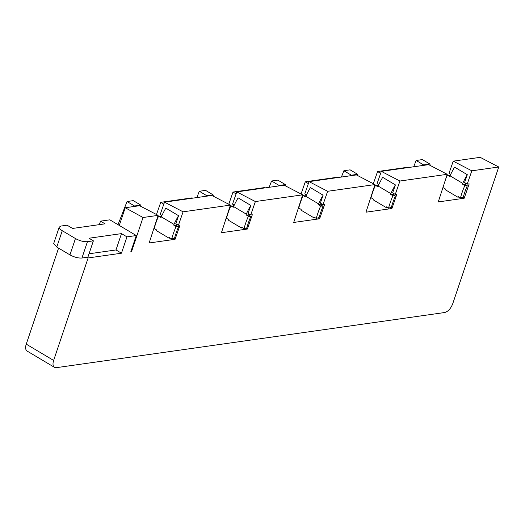 <?xml version="1.0" encoding="UTF-8"?>
<svg xmlns="http://www.w3.org/2000/svg" width="525" height="525" viewBox="0 0 525 525"><rect width="100%" height="100%" fill="white"/><g stroke="black" fill="none" stroke-linecap="round" stroke-linejoin="round"><path stroke-width="0.79" d="M442.824 187.884L443.402 187.799M450.594 174.234L450.128 175.58M450.739 174.32L449.019 173.296L453.239 161.162L480.178 157.336L498.75 166.996L452.721 303.765C450.765 308.667 448.061 311.588 444.609 312.533L56.365 367.664A8.932 4.62 -59.3 0 1 54.488 367.342A8.932 4.62 -59.3 0 1 53.635 360.439L88.128 257.939L87.045 257.296L87.892 257.178L93.384 240.844L87.439 241.69L81.939 258.024L87.045 257.296M119.287 225.442L125.239 207.743L139.571 205.708L158.13 215.362L149.146 242.983L175.081 239.302L173.578 238.409M153.713 228.939L154.672 228.802M161.529 215.165L161.096 216.412M465.465 183.081A40.208 20.79 -59.3 0 0 465.17 183.724A45.8 23.684 -59.3 0 0 464.887 184.36L462.433 184.091A50.269 25.994 -59.3 0 1 462.742 183.389A44.671 23.1 -59.3 0 1 467.296 174.694L454.591 167.134L467.309 174.694L464.572 182.549L467.204 184.111L469.186 183.881L464.185 198.247L438.257 201.928L447.241 174.307L399.925 181.027L395.266 194.427L396.874 194.237L391.913 208.51L365.977 212.192L374.962 184.57L327.646 191.29L322.987 204.691L324.601 204.501L319.633 218.774L293.698 222.456L302.682 194.834L255.373 201.554L250.714 214.955L252.322 214.764L247.36 229.038L221.425 232.719L230.409 205.098L211.851 195.444L164.509 202.164L160.25 214.403L161.963 215.421M225.993 218.676L226.951 218.538M233.809 204.901L233.376 206.148M302.682 194.834L284.123 185.181L236.782 191.901L232.529 204.14L234.235 205.157M298.272 208.412L299.224 208.274M306.088 194.637L305.655 195.884M374.962 184.57L356.403 174.917L309.061 181.637L304.802 193.876L306.515 194.893M370.545 198.148L371.503 198.01M378.361 184.373L377.928 185.62M447.241 174.307L428.676 164.653L381.334 171.373L377.081 183.612L378.794 184.629M399.925 181.027L381.334 171.373M393.52 193.39A40.208 20.79 -59.3 0 0 393.271 193.935A45.8 23.684 -59.3 0 0 392.982 194.572L390.528 194.302A50.269 25.994 -59.3 0 1 390.843 193.6A44.671 23.1 -59.3 0 1 395.391 184.905L382.745 177.371M387.056 207.263L385.973 207.421L373.268 199.861A50.269 25.994 -59.3 0 1 373.446 199.165L371.037 197.735A50.269 25.994 -59.3 0 1 375.414 185.312L377.823 186.749A50.269 25.994 -59.3 0 1 378.138 186.047A44.671 23.1 -59.3 0 1 382.686 177.345L395.404 184.905L392.634 192.865L395.266 194.427M391.913 208.51L390.41 207.618M327.646 191.29L309.061 181.637M321.241 203.654A40.208 20.79 -59.3 0 0 320.992 204.199A45.8 23.684 -59.3 0 0 320.709 204.835L318.255 204.566A50.269 25.994 -59.3 0 1 318.563 203.864A44.671 23.1 -59.3 0 1 323.118 195.169L310.465 187.635M323.124 195.169L320.362 203.129L322.987 204.691M319.633 218.774L318.13 217.882M305.97 196.068L303.135 195.576A50.269 25.994 -59.3 0 0 298.758 207.998L301.166 209.429A50.269 25.994 -59.3 0 0 300.989 210.125L313.694 217.685L314.777 217.527M255.373 201.554L236.782 191.901M248.968 213.918A40.208 20.79 -59.3 0 0 248.719 214.463A45.8 23.684 -59.3 0 0 248.43 215.099L245.976 214.83A50.269 25.994 -59.3 0 1 246.291 214.128A44.671 23.1 -59.3 0 1 250.838 205.433L238.192 197.899M242.504 227.791L241.421 227.948L228.71 220.388A50.269 25.994 -59.3 0 1 228.893 219.693L226.478 218.262A50.269 25.994 -59.3 0 1 230.862 205.839L233.271 207.277A50.269 25.994 -59.3 0 1 233.579 206.574A44.671 23.1 -59.3 0 1 238.133 197.873L250.852 205.433L248.082 213.393L250.714 214.955M247.36 229.038L245.851 228.145M230.409 205.098L183.094 211.818L164.509 202.164M176.689 224.182A40.208 20.79 -59.3 0 0 176.439 224.726A45.8 23.684 -59.3 0 0 176.157 225.363L173.696 225.094A50.269 25.994 -59.3 0 1 174.011 224.392A44.671 23.1 -59.3 0 1 178.566 215.696L165.913 208.162M170.225 238.055L169.142 238.212L156.437 230.652A50.269 25.994 -59.3 0 1 156.614 229.957L154.206 228.526A50.269 25.994 -59.3 0 1 158.583 216.103L160.991 217.54A50.269 25.994 -59.3 0 1 161.306 216.838A44.671 23.1 -59.3 0 1 165.854 208.136L178.572 215.696L175.803 223.657L178.434 225.218L180.049 225.028L175.081 239.302M183.094 211.818L178.434 225.218M158.13 215.362L143.03 217.507L125.239 207.743M143.03 217.507L131.493 251.783L130.928 251.429M93.384 240.844L89.001 238.232L121.492 233.618L126.958 236.873L121.459 253.207L115.992 249.952L89.033 253.785M121.459 253.207L88.128 257.939M131.493 251.783L130.778 251.882L136.277 235.548L126.958 236.873M498.75 166.996L471.824 170.815L453.239 161.162M467.204 184.111L471.824 170.815M464.185 198.247L462.617 197.315M442.942 187.523L445.344 188.954A50.269 25.994 -59.3 0 0 445.167 189.65L457.872 197.21L458.955 197.052M393.914 193.627L393.481 194.867M321.641 203.89L321.208 205.131M249.362 214.154L248.929 215.394M177.089 224.418L176.656 225.658M54.488 367.342L27.103 351.054A8.932 4.62 -59.3 0 1 26.25 344.144L58.57 248.115M445.758 178.854A50.269 25.994 -59.3 0 1 447.313 175.101L449.722 176.538A50.269 25.994 -59.3 0 1 450.037 175.836A44.671 23.1 -59.3 0 1 454.591 167.134L454.643 167.16M466.148 183.488L465.682 184.833M81.939 258.024C78.258 258.261 74.261 257.211 69.95 254.881L56.772 247.052L53.727 243.429L59.227 227.095C58.984 228.113 60.001 229.32 62.272 230.711L75.442 238.547C79.754 240.87 83.751 241.92 87.439 241.69M99.35 224.641L100.524 221.156L109.85 219.831L136.277 235.548M59.227 227.095L61.123 226.032L67.075 225.192L72.555 228.447L105.039 223.834L100.524 221.156M429.896 164.049L423.649 164.935L416.141 160.473L422.389 159.58L429.896 164.049L430.257 165.473M416.141 160.473L413.68 166.779M423.649 164.935L423.472 165.388M373.327 183.724L377.567 171.531L408.968 167.075L409.474 167.377M377.567 171.531L380.645 173.362M370.729 197.577L371.09 197.525M357.623 174.313L351.369 175.199L343.868 170.737L350.116 169.844L357.623 174.313L357.978 175.737M351.369 175.199L351.199 175.652M343.868 170.737L341.408 177.043M301.048 193.988L305.287 181.794L336.689 177.338L337.201 177.64M305.287 181.794L308.365 183.625M298.456 207.841L298.81 207.788M285.344 184.577L279.097 185.463L271.589 181L277.837 180.108L285.344 184.577L285.705 186.001M279.097 185.463L278.919 185.916M271.589 181L269.128 187.307M228.775 204.251L233.015 192.058L264.416 187.602L264.922 187.904M233.015 192.058L236.093 193.889M226.177 218.105L226.537 218.052M213.065 194.841L206.817 195.727L199.31 191.264L205.564 190.372L213.065 194.841L213.426 196.265M199.31 191.264L196.855 197.571M206.817 195.727L206.64 196.179M156.496 214.515L160.735 202.322L192.137 197.866L192.649 198.168M160.735 202.322L163.813 204.153M153.904 228.368L154.258 228.316M140.792 205.104L134.544 205.99L127.037 201.528L133.284 200.635L140.792 205.104L141.153 206.528M134.544 205.99L134.367 206.443M127.037 201.528L118.007 224.68M121.492 233.618L115.992 249.952M158.583 216.103L161.411 216.595M169.142 238.212A50.269 25.994 -59.3 0 1 169.319 237.517L171.727 238.947L174.576 238.114A45.8 23.684 120.7 0 1 178.566 226.8L176.111 226.531A50.269 25.994 120.7 0 0 171.727 238.947M173.696 225.094L176.111 226.531M176.157 225.363L178.566 226.8M230.862 205.839L233.691 206.332M241.421 227.948A50.269 25.994 -59.3 0 1 241.598 227.253L244.007 228.683L246.855 227.85A45.8 23.684 120.7 0 1 250.838 216.536L248.384 216.267A50.269 25.994 120.7 0 0 244.007 228.683M245.976 214.83L248.384 216.267M248.43 215.099L250.838 216.536M303.135 195.576L305.543 197.013A50.269 25.994 -59.3 0 1 305.858 196.311A44.671 23.1 -59.3 0 1 310.413 187.609L323.118 195.169M313.694 217.685A50.269 25.994 -59.3 0 1 313.871 216.989L316.286 218.42L319.128 217.586A45.8 23.684 120.7 0 1 323.118 206.273L320.663 206.003A50.269 25.994 120.7 0 0 316.286 218.42M318.255 204.566L320.663 206.003M320.709 204.835L323.118 206.273M375.414 185.312L378.243 185.804M385.973 207.421A50.269 25.994 -59.3 0 1 386.151 206.725L388.559 208.156L391.407 207.323A45.8 23.684 120.7 0 1 395.397 196.009L392.936 195.74A50.269 25.994 120.7 0 0 388.559 208.156M390.528 194.302L392.936 195.74M392.982 194.572L395.397 196.009M447.313 175.101L450.148 175.593M457.872 197.21A50.269 25.994 -59.3 0 1 458.049 196.514L460.464 197.951L463.306 197.111A45.8 23.684 120.7 0 1 467.296 185.798L464.842 185.528A50.269 25.994 120.7 0 0 460.464 197.951M462.433 184.091L464.842 185.528M464.887 184.36L467.296 185.798M26.25 344.144L53.635 360.439M62.272 230.711L56.772 247.052M75.442 238.547L69.95 254.881M174.011 224.392L161.306 216.838M246.291 214.128L233.579 206.574M318.563 203.864L305.858 196.311M390.843 193.6L378.138 186.047M462.742 183.389L450.037 175.836"/></g></svg>
